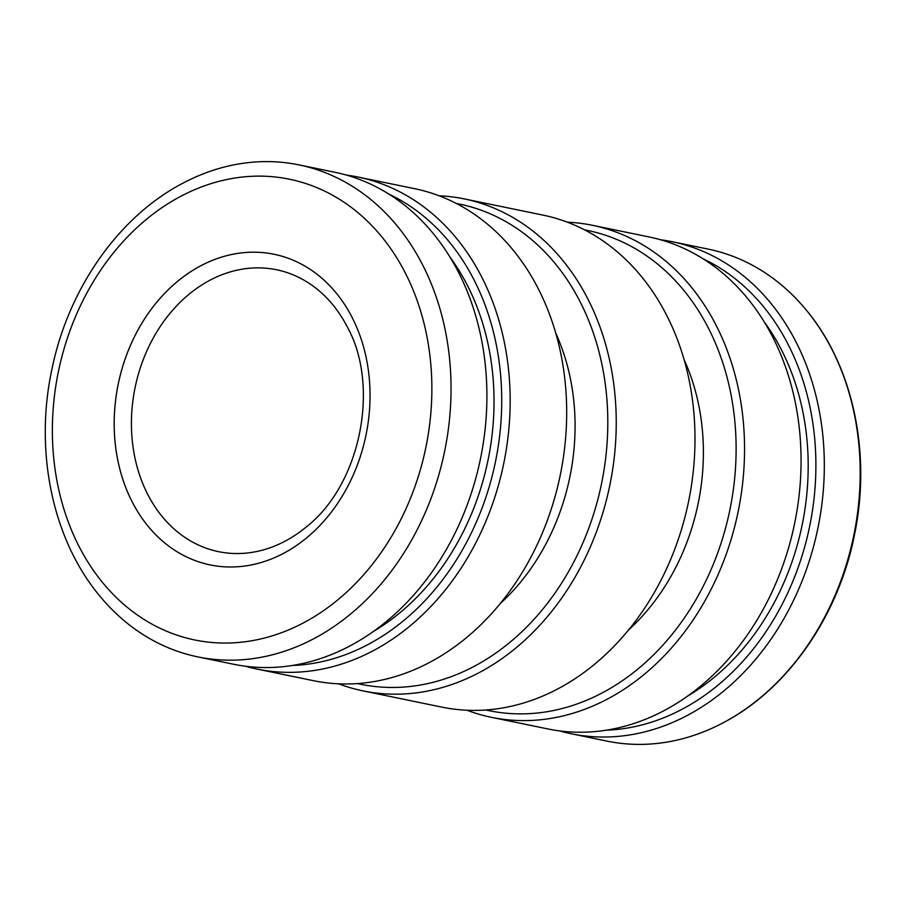 <?xml version="1.0" encoding="UTF-8"?>
<svg xmlns="http://www.w3.org/2000/svg" width="906" height="906" viewBox="0 0 906 906"><rect width="100%" height="100%" fill="white"/><g stroke="black" fill="none" stroke-linecap="round" stroke-linejoin="round"><path stroke-width="1.36" d="M358.187 177.066L414.699 188.697A251.143 200.317 101.6 0 1 563.509 456.522A251.143 200.317 101.6 0 1 313.431 680.678L256.908 669.047A251.143 200.317 -78.4 0 0 506.986 444.891A251.143 200.317 -78.4 0 0 358.187 177.066A251.143 200.317 -78.4 0 0 346.466 175.107M500.135 603.645A204.541 163.137 -78.4 0 0 572.49 461.935A204.541 163.137 -78.4 0 0 555.797 333.227M357.508 683.566A245.118 195.503 -78.4 0 0 604.71 465.469A245.118 195.503 -78.4 0 0 456.341 203.465M338.606 683.815A251.143 200.317 -78.4 0 0 362.989 690.882A251.143 200.317 -78.4 0 0 613.068 466.726A251.143 200.317 -78.4 0 0 464.257 198.901A251.143 200.317 -78.4 0 0 439.07 195.775M464.257 198.901L543.011 215.118A251.143 200.317 101.6 0 1 691.822 482.932A251.143 200.317 101.6 0 1 441.743 707.099L362.989 690.882M485.82 709.976A245.118 195.503 -78.4 0 0 733.022 491.879A245.118 195.503 -78.4 0 0 584.653 229.875M466.93 710.225A251.143 200.317 -78.4 0 0 491.301 717.303A251.143 200.317 -78.4 0 0 741.38 493.136A251.143 200.317 -78.4 0 0 592.569 225.322A251.143 200.317 -78.4 0 0 567.394 222.185M628.447 630.055A204.541 163.137 -78.4 0 0 700.802 488.357A204.541 163.137 -78.4 0 0 684.109 359.637M592.569 225.322L649.092 236.953A251.143 200.317 101.6 0 1 797.892 504.767A251.143 200.317 101.6 0 1 547.813 728.934L491.301 717.303M292.026 665.514A245.118 195.503 -78.4 0 0 498.628 443.634A245.118 195.503 -78.4 0 0 389.048 194.178M373.181 631.573A235.56 187.882 -78.4 0 0 491.052 442.796A235.56 187.882 -78.4 0 0 450.203 257.429M299.071 164.903L334.926 172.276A251.143 200.317 101.6 0 1 483.736 440.101A251.143 200.317 101.6 0 1 233.657 664.257L197.791 656.884A251.143 200.317 101.6 0 1 99.354 595.491C52.186 538.81 34.156 450.452 52.084 368.459C68.788 287.564 119.717 215.356 184.382 182.412A251.143 200.317 101.6 0 1 284.212 162.559A251.143 200.317 101.6 0 1 299.071 164.903A251.143 200.317 101.6 0 1 447.87 432.717A251.143 200.317 101.6 0 1 212.65 659.217A251.143 200.317 101.6 0 1 197.791 656.884M687.348 696.238A235.56 187.882 -78.4 0 0 805.208 507.473A235.56 187.882 -78.4 0 0 764.37 322.094M606.182 730.191A245.118 195.503 -78.4 0 0 812.795 508.3A245.118 195.503 -78.4 0 0 703.215 258.856M559.534 730.893A251.143 200.317 -78.4 0 0 571.074 733.724A251.143 200.317 -78.4 0 0 821.153 509.557A251.143 200.317 -78.4 0 0 672.343 241.743A251.143 200.317 -78.4 0 0 660.633 239.773M571.074 733.724L606.929 741.097A251.143 200.317 -78.4 0 0 621.788 743.441A251.143 200.317 -78.4 0 0 721.618 723.588A251.143 200.317 -78.4 0 0 857.008 516.941A251.143 200.317 -78.4 0 0 806.646 310.509A251.143 200.317 -78.4 0 0 708.209 249.116L672.343 241.743M368.04 423.374A158.573 126.478 101.6 0 1 210.147 564.902A158.573 126.478 101.6 0 1 116.183 395.809A158.573 126.478 101.6 0 1 274.088 254.269A158.573 126.478 101.6 0 1 368.04 423.374M245.367 666.227A251.143 200.317 -78.4 0 0 256.908 669.047M227.021 553A143.907 114.779 -78.4 0 0 305.73 527.371C360.214 485.593 380.633 386.409 347.077 326.511A143.907 114.779 -78.4 0 0 276.545 269.75A143.907 114.779 -78.4 0 0 268.029 268.414A143.907 114.779 -78.4 0 0 133.239 398.198A143.907 114.779 -78.4 0 0 218.505 551.652A143.907 114.779 -78.4 0 0 227.021 553M210.147 564.902A158.573 126.478 101.6 0 1 116.195 395.809A158.573 126.478 101.6 0 1 264.711 252.797A158.573 126.478 101.6 0 1 274.088 254.269M208.607 642.15A235.209 187.599 -78.4 0 0 428.9 430.033A235.209 187.599 -78.4 0 0 275.628 177.032A235.209 187.599 -78.4 0 0 55.334 389.15A235.209 187.599 -78.4 0 0 208.607 642.15M806.646 310.509C853.044 366.307 871.323 452.762 854.72 533.679C838.797 616.091 787.337 690.134 721.618 723.588"/></g></svg>
